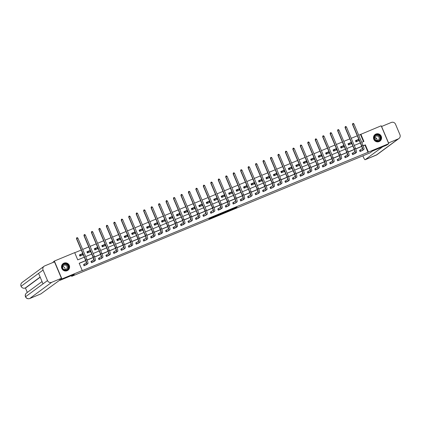 <?xml version="1.0" encoding="UTF-8"?>
<svg xmlns="http://www.w3.org/2000/svg" width="421" height="421" viewBox="0 0 421 421"><rect width="100%" height="100%" fill="white"/><g stroke="black" fill="none" stroke-linecap="round" stroke-linejoin="round"><path stroke-width="0.63" d="M229.866 210.437L235.671 208.027L236.997 207.043L231.224 209.432L233.418 208.616L229.866 210.437M63.955 263.146A4.099 4.031 -126.4 0 1 67.981 270.219A4.099 4.031 -126.4 0 1 62.034 268.898A4.099 4.031 -126.4 0 1 63.955 263.146M375.948 134.036A4.099 4.031 -126.4 0 1 379.974 141.103A4.099 4.031 -126.4 0 1 374.027 139.788A4.099 4.031 -126.4 0 1 375.948 134.036M208.958 218.936L213.984 217.025L215.852 215.794L208.958 218.936M363.497 141.63L360.476 134.478L381.179 125.795L388.736 143.682L386.862 145.061L372.611 150.96L369.996 152.886L71.681 276.339L74.296 274.413L60.045 280.307L61.919 278.928L54.362 261.041L74.685 252.632L77.748 259.883L84.284 257.178M388.736 143.682L368.407 152.097L365.344 144.84L363.144 145.75M85.71 260.562L79.18 263.267L82.242 270.519L81.869 270.798L368.407 152.097M82.242 270.519L61.919 278.928M222.646 213.415L229.124 210.737L230.45 209.753L223.967 212.442L222.646 213.415M221.251 213.936L215.341 216.441L216.668 215.463L219.983 214.089M219.978 214.094L223.167 212.763L221.283 214.005M71.375 275.618L71.681 276.339M368.033 152.37L364.97 145.119L363.186 145.855M361.781 146.44L355.724 148.945M354.319 149.523L348.267 152.028M346.862 152.613L340.805 155.117M339.4 155.702L333.348 158.207M331.937 158.785L325.886 161.29M324.48 161.875L318.423 164.379M317.018 164.964L310.966 167.469M309.561 168.047L303.504 170.552M302.099 171.136L296.042 173.641M294.637 174.226L288.585 176.731M287.18 177.309L281.123 179.814M279.718 180.399L273.666 182.903M272.255 183.488L266.204 185.993M264.798 186.571L258.741 189.076M257.336 189.66L251.284 192.165M249.874 192.75L243.822 195.255M242.417 195.833L236.36 198.338M234.955 198.922L228.903 201.427M227.498 202.012L221.441 204.517M220.036 205.095L213.979 207.6M212.573 208.185L206.522 210.689M205.116 211.268L199.059 213.779M197.654 214.357L191.602 216.862M190.192 217.446L184.14 219.951M182.735 220.53L176.678 223.041M175.273 223.619L169.221 226.124M167.816 226.709L161.759 229.213M160.354 229.792L154.296 232.303M152.891 232.881L146.84 235.386M145.434 235.97L139.377 238.475M137.972 239.054L131.92 241.565M130.51 242.143L124.458 244.648M123.053 245.232L116.996 247.737M115.591 248.316L109.539 250.821M108.134 251.405L102.077 253.91M100.672 254.495L94.614 256.999M93.209 257.578L87.158 260.083M85.752 260.667L79.222 263.372M360.318 150.029L359.539 150.35L360.05 151.555L362.834 150.16M352.856 153.112L352.082 153.433L352.593 154.644L355.371 153.249M345.394 156.202L344.62 156.523L345.131 157.733L347.914 156.338M337.937 159.291L337.158 159.612L337.668 160.817L340.452 159.422M330.474 162.374L329.701 162.695L330.211 163.906L332.99 162.511M323.012 165.464L322.239 165.785L322.749 166.995L325.533 165.6M315.555 168.547L314.776 168.874L315.287 170.079L318.071 168.684M308.093 171.636L307.319 171.957L307.83 173.168L310.609 171.773M300.636 174.726L299.857 175.047L300.368 176.257L303.152 174.862M293.174 177.809L292.395 178.136L292.911 179.341L295.689 177.946M285.712 180.898L284.938 181.219L285.449 182.43L288.232 181.035M278.255 183.988L277.476 184.309L277.986 185.519L280.77 184.124M270.792 187.071L270.019 187.392L270.529 188.603L273.308 187.208M263.33 190.16L262.557 190.481L263.067 191.692L265.851 190.297M255.873 193.25L255.094 193.571L255.605 194.781L258.389 193.386M248.411 196.333L247.637 196.654L248.148 197.865L250.927 196.47M240.954 199.422L240.175 199.743L240.686 200.954L243.47 199.559M233.492 202.512L232.713 202.833L233.223 204.038L236.007 202.648M226.03 205.595L225.256 205.916L225.767 207.127L228.55 205.732M218.573 208.684L217.794 209.005L218.304 210.216L221.088 208.821M211.11 211.774L210.337 212.095L210.847 213.3L213.626 211.91M203.648 214.857L202.875 215.178L203.385 216.389L206.169 214.994M196.191 217.946L195.412 218.267L195.923 219.478L198.707 218.083M188.729 221.036L187.955 221.357L188.466 222.562L191.245 221.172M181.272 224.119L180.493 224.44L181.004 225.651L183.788 224.256M173.81 227.208L173.031 227.529L173.541 228.74L176.325 227.345M166.348 230.298L165.574 230.619L166.085 231.824L168.868 230.434M158.891 233.381L158.112 233.702L158.622 234.913L161.406 233.518M151.428 236.47L150.655 236.791L151.165 238.002L153.944 236.607M143.966 239.56L143.193 239.881L143.703 241.086L146.487 239.696M136.509 242.643L135.73 242.964L136.241 244.175L139.025 242.78M129.047 245.732L128.273 246.053L128.784 247.264L131.562 245.869M121.59 248.822L120.811 249.143L121.322 250.348L124.106 248.958M114.128 251.905L113.349 252.226L113.859 253.437L116.643 252.042M106.666 254.994L105.892 255.315L106.402 256.526L109.181 255.131M99.209 258.084L98.43 258.405L98.94 259.61L101.724 258.215M91.746 261.167L90.973 261.488L91.483 262.699L94.262 261.304M84.284 264.256L83.511 264.577L84.021 265.788L86.805 264.393M360.476 134.478L358.697 135.215M357.297 135.799L351.24 138.304M349.835 138.883L343.778 141.388M342.373 141.972L336.321 144.477M334.916 145.061L328.859 147.566M327.454 148.145L321.397 150.65M319.997 151.234L313.94 153.739M312.535 154.323L306.477 156.828M305.072 157.407L299.015 159.912M297.615 160.496L291.558 163.001M290.153 163.585L284.096 166.09M282.691 166.669L276.639 169.174M275.234 169.758L269.177 172.263M267.772 172.842L261.715 175.352M260.31 175.931L254.258 178.436M252.853 179.02L246.795 181.525M245.39 182.104L239.333 184.614M237.933 185.193L231.876 187.698M230.471 188.282L224.414 190.787M223.009 191.366L216.957 193.876M215.552 194.455L209.495 196.96M208.09 197.544L202.033 200.049M200.628 200.628L194.576 203.138M193.171 203.717L187.113 206.222M185.708 206.806L179.651 209.311M178.251 209.89L172.194 212.4M170.789 212.979L164.732 215.484M163.327 216.068L157.275 218.573M155.87 219.152L149.813 221.662M148.408 222.241L142.351 224.746M140.946 225.33L134.894 227.835M133.489 228.414L127.431 230.924M126.026 231.503L119.969 234.008M118.569 234.592L112.512 237.097M111.107 237.676L105.05 240.186M103.645 240.765L97.593 243.27M96.188 243.854L90.131 246.359M88.726 246.938L82.669 249.442M81.264 250.027L74.728 252.732M358.324 139.488L355.456 140.677L355.966 141.888L358.834 140.698L358.324 139.488L355.756 141.382M350.861 142.577L347.993 143.766L348.504 144.971L351.377 143.787L350.861 142.577L348.293 144.471M343.404 145.666L340.536 146.85L341.047 148.06L343.915 146.871L343.404 145.666L340.831 147.56M335.942 148.75L333.074 149.939L333.585 151.15L336.453 149.96L335.942 148.75L333.374 150.644M328.485 151.839L325.612 153.028L326.122 154.233L328.996 153.049L328.485 151.839L325.912 153.733M321.023 154.928L318.155 156.112L318.665 157.322L321.533 156.133L321.023 154.928L318.455 156.822M313.561 158.012L310.693 159.201L311.203 160.412L314.071 159.222L313.561 158.012L310.993 159.906M306.104 161.101L303.231 162.29L303.746 163.495L306.614 162.311L306.104 161.101L303.53 162.995M298.642 164.19L295.774 165.374L296.284 166.584L299.152 165.395L298.642 164.19L296.074 166.085M291.179 167.274L288.311 168.463L288.822 169.674L291.69 168.484L291.179 167.274L288.611 169.168M283.722 170.363L280.854 171.552L281.365 172.757L284.233 171.573L283.722 170.363L281.149 172.257M276.26 173.452L273.392 174.636L273.903 175.846L276.771 174.657L276.26 173.452L273.692 175.346M268.803 176.536L265.93 177.725L266.44 178.936L269.314 177.746L268.803 176.536L266.23 178.43M261.341 179.625L258.473 180.809L258.983 182.019L261.851 180.835L261.341 179.625L258.768 181.519M253.879 182.714L251.011 183.898L251.521 185.108L254.389 183.919L253.879 182.714L251.311 184.608M246.422 185.798L243.548 186.987L244.059 188.198L246.932 187.008L246.422 185.798L243.848 187.692M238.96 188.887L236.092 190.071L236.602 191.281L239.47 190.097L238.96 188.887L236.391 190.781M231.497 191.971L228.629 193.16L229.14 194.37L232.008 193.181L231.497 191.971L228.929 193.87M224.04 195.06L221.172 196.249L221.683 197.454L224.551 196.27L224.04 195.06L221.467 196.954M216.578 198.149L213.71 199.333L214.221 200.543L217.089 199.359L216.578 198.149L214.01 200.043M209.121 201.233L206.248 202.422L206.758 203.632L209.632 202.443L209.121 201.233L206.548 203.127M201.659 204.322L198.791 205.511L199.301 206.716L202.169 205.532L201.659 204.322L199.086 206.216M194.197 207.411L191.329 208.595L191.839 209.805L194.707 208.616L194.197 207.411L191.629 209.305M186.74 210.495L183.866 211.684L184.377 212.894L187.25 211.705L186.74 210.495L184.166 212.389M179.278 213.584L176.41 214.773L176.92 215.978L179.788 214.794L179.278 213.584L176.709 215.478M171.815 216.673L168.947 217.857L169.458 219.067L172.326 217.878L171.815 216.673L169.247 218.567M164.358 219.757L161.49 220.946L162.001 222.156L164.869 220.967L164.358 219.757L161.785 221.651M156.896 222.846L154.028 224.035L154.539 225.24L157.407 224.056L156.896 222.846L154.328 224.74M149.439 225.935L146.566 227.119L147.076 228.329L149.95 227.14L149.439 225.935L146.866 227.829M141.977 229.019L139.109 230.208L139.619 231.418L142.487 230.229L141.977 229.019L139.404 230.913M134.515 232.108L131.647 233.297L132.157 234.502L135.025 233.318L134.515 232.108L131.947 234.002M127.058 235.197L124.184 236.381L124.695 237.591L127.568 236.402L127.058 235.197L124.484 237.091M119.596 238.281L116.728 239.47L117.238 240.68L120.106 239.491L119.596 238.281L117.027 240.175M112.133 241.37L109.265 242.559L109.776 243.764L112.644 242.58L112.133 241.37L109.565 243.264M104.676 244.459L101.808 245.643L102.319 246.853L105.187 245.664L104.676 244.459L102.103 246.353M97.214 247.543L94.346 248.732L94.857 249.942L97.725 248.753L97.214 247.543L94.646 249.437M89.752 250.632L86.884 251.821L87.394 253.026L90.268 251.842L89.752 250.632L87.184 252.526M82.295 253.721L79.427 254.905L79.937 256.115L82.805 254.926L82.295 253.721L79.722 255.615M52.583 262.641L54.362 261.041M60.045 280.307L59.724 279.549M361.718 142.366L363.918 141.456L360.85 134.204M85.689 256.594L91.746 254.089M93.152 253.51L99.209 251M100.608 250.421L106.666 247.916M108.071 247.332L114.128 244.827M115.533 244.248L121.585 241.738M122.99 241.159L129.047 238.654M130.452 238.07L136.509 235.565M137.914 234.986L143.966 232.476M145.371 231.897L151.428 229.392M152.834 228.808L158.891 226.303M160.29 225.724L166.348 223.214M167.753 222.635L173.81 220.13M175.215 219.546L181.272 217.041M182.672 216.462L188.729 213.952M190.134 213.373L196.191 210.868M197.596 210.284L203.648 207.779M205.053 207.2L211.11 204.69M212.516 204.111L218.573 201.606M219.972 201.022L226.03 198.517M227.435 197.938L233.492 195.428M234.897 194.849L240.954 192.344M242.354 191.76L248.411 189.255M249.816 188.676L255.873 186.166M257.278 185.587L263.33 183.082M264.735 182.498L270.792 179.993M272.198 179.414L278.255 176.909M279.66 176.325L285.712 173.82M287.117 173.236L293.174 170.731M294.579 170.152L300.636 167.647M302.036 167.063L308.093 164.558M309.498 163.974L315.555 161.469M316.96 160.89L323.012 158.385M324.417 157.801L330.474 155.296M331.88 154.712L337.937 152.207M339.342 151.628L345.394 149.123M346.799 148.539L352.856 146.034M354.261 145.456L360.318 142.945M361.739 146.334L355.687 148.839M354.282 149.423L348.225 151.928M346.82 152.507L340.763 155.012M339.358 155.596L333.306 158.101M331.901 158.685L325.843 161.19M324.438 161.769L318.381 164.274M316.976 164.858L310.924 167.363M309.519 167.942L303.462 170.452M302.057 171.031L296.005 173.536M294.6 174.12L288.543 176.625M287.138 177.204L281.081 179.714M279.676 180.293L273.624 182.798M272.219 183.382L266.161 185.887M264.756 186.466L258.699 188.976M257.294 189.555L251.242 192.06M249.837 192.644L243.78 195.149M242.375 195.728L236.323 198.238M234.918 198.817L228.861 201.322M227.456 201.906L221.399 204.411M219.994 204.99L213.942 207.5M212.537 208.079L206.479 210.584M205.074 211.168L199.017 213.673M197.612 214.252L191.56 216.762M190.155 217.341L184.098 219.846M182.693 220.43L176.641 222.935M175.236 223.514L169.179 226.019M167.774 226.603L161.717 229.108M160.312 229.692L154.26 232.197M152.855 232.776L146.797 235.281M145.392 235.865L139.335 238.37M137.93 238.954L131.878 241.459M130.473 242.038L124.416 244.543M123.011 245.127L116.959 247.632M115.554 248.216L109.497 250.721M108.092 251.3L102.035 253.805M100.63 254.389L94.578 256.894M93.173 257.478L87.115 259.983M364.97 145.119L365.344 144.84M226.198 211.874L226.066 211.547L226.198 211.874L228.582 210.984M228.735 210.442L229.708 210.095L228.545 210.947M228.75 210.474L226.219 211.852M218.883 214.899L221.709 213.626L218.883 214.899L218.752 214.578M352.503 124.448L352.724 123.574L353.203 123.379L353.887 123.816L352.503 124.448L361.581 145.945A2.626 0.453 -112.5 0 1 362.228 148.634L359.566 150.408L360.06 151.555M362.144 150.692L363.933 149.35L360.829 151.234M353.887 123.816L362.965 145.308A3.942 0.679 67.5 0 1 363.933 149.35M352.724 123.574L352.687 124.311L361.771 145.803A3.942 0.679 67.5 0 1 362.739 149.844M360.402 149.981L360.913 151.192M374.674 135.694A3.547 3.489 -126.4 0 1 379.589 135.062A3.547 3.489 -126.4 0 1 380.289 140.009A3.547 3.489 -126.4 0 1 375.374 140.64A3.547 3.489 -126.4 0 1 374.674 135.694M380.047 139.877A3.284 3.231 53.6 0 0 375.495 135.236A3.284 3.231 53.6 0 0 375.148 140.151A3.284 3.231 53.6 0 0 380.047 139.877M374.695 137.541A2.337 2.3 -126.4 0 1 376.953 140.603M378.753 139.704A2.337 2.3 53.6 0 0 375.511 136.399A2.337 2.3 53.6 0 0 375.264 139.898A2.337 2.3 53.6 0 0 378.753 139.704M378.658 141.74A4.073 4.01 53.6 0 0 380.331 135.03A4.073 4.01 53.6 0 0 374.116 135.578M62.682 264.804A3.547 3.489 -126.4 0 1 67.597 264.172A3.547 3.489 -126.4 0 1 68.297 269.119A3.547 3.489 -126.4 0 1 63.382 269.75A3.547 3.489 -126.4 0 1 62.682 264.804M68.055 268.987A3.284 3.231 53.6 0 0 63.503 264.346A3.284 3.231 53.6 0 0 63.155 269.261A3.284 3.231 53.6 0 0 68.055 268.987M62.703 266.656A2.337 2.3 -126.4 0 1 64.96 269.719M66.76 268.814A2.337 2.3 53.6 0 0 63.518 265.509A2.337 2.3 53.6 0 0 63.271 269.008A2.337 2.3 53.6 0 0 66.76 268.814M66.665 270.85A4.073 4.01 53.6 0 0 68.339 264.146A4.073 4.01 53.6 0 0 62.124 264.688M376.458 138.33L374.927 139.462M362.881 155.833L363.439 157.154A3.152 0.542 -112.5 0 0 365.096 159.733A3.152 0.542 -112.5 0 0 365.118 159.722L376.279 155.102L398.266 138.898L388.441 142.993M398.266 138.898A3.231 3.179 53.6 0 0 399.95 134.709L395.519 124.216A3.231 3.179 53.6 0 0 391.32 122.458L381.589 126.484L388.536 142.924M382.631 146.813L365.118 159.722M377.058 139.883L376.232 140.493M59.919 280.007L40.879 293.9A3.152 0.542 67.5 0 1 40.858 293.911A3.152 0.542 67.5 0 1 40.837 293.921M43.068 270.072L38.579 273.376L43.016 283.87L47.499 280.565L43.068 270.072A3.231 3.179 53.6 0 1 44.752 265.877L54.483 261.851L61.429 278.292L59.74 279.581M47.499 280.565A3.231 3.179 53.6 0 0 51.699 282.317L61.429 278.292M25.418 287.948L27.307 292.416M40.2 277.213L25.918 287.738A3.152 0.542 67.5 0 1 25.897 287.748A3.152 0.542 67.5 0 1 25.876 287.759M43.016 283.87L25.481 296.805C24.96 295.284 25.318 294.011 26.549 292.974A3.231 3.179 53.6 0 0 29.712 298.521L40.879 293.9M40.132 277.05L25.271 288.006A3.231 3.179 53.6 0 1 21.087 286.275L21.05 286.312C20.513 284.785 20.866 283.501 22.108 282.454A3.231 3.179 53.6 0 0 21.087 286.275L38.579 273.376M345.041 127.537L345.267 126.663L345.746 126.463L346.425 126.905L345.041 127.537L354.119 149.029A2.626 0.453 -112.5 0 1 354.766 151.723L352.103 153.491L352.598 154.639M354.682 153.776L356.476 152.439L355.282 152.934L353.366 154.323M346.425 126.905L355.503 148.397A3.942 0.679 67.5 0 1 356.476 152.439M345.267 126.663L345.231 127.4L354.308 148.892A3.942 0.679 67.5 0 1 355.282 152.934M352.94 153.07L353.451 154.281M337.584 130.626L337.805 129.752L338.284 129.552L338.963 129.994L337.584 130.626L346.662 152.118A2.626 0.453 -112.5 0 1 347.309 154.812L344.646 156.58L345.136 157.728M347.225 156.865L349.014 155.523L347.82 156.017L345.904 157.412M338.963 129.994L348.046 151.486A3.942 0.679 67.5 0 1 349.014 155.523M337.805 129.752L337.768 130.489L346.846 151.981A3.942 0.679 67.5 0 1 347.82 156.017M345.478 156.159L345.988 157.37M330.122 133.71L330.348 132.836L330.822 132.641L331.506 133.078L330.122 133.71L339.2 155.207A2.626 0.453 -112.5 0 1 339.847 157.896L337.184 159.67L337.679 160.817M339.763 159.954L341.552 158.612L338.447 160.496M331.506 133.078L340.584 154.57A3.942 0.679 67.5 0 1 341.552 158.612M330.348 132.836L330.306 133.573L339.389 155.065A3.942 0.679 67.5 0 1 340.357 159.106M338.021 159.243L338.531 160.454M322.66 136.799L322.886 135.925L323.365 135.725L324.044 136.167L322.66 136.799L331.743 158.291A2.626 0.453 -112.5 0 1 332.39 160.985L329.722 162.753L330.217 163.901M332.301 163.038L334.095 161.701L332.9 162.196L330.985 163.585M324.044 136.167L333.122 157.659A3.942 0.679 67.5 0 1 334.095 161.701M322.886 135.925L322.849 136.662L331.927 158.154A3.942 0.679 67.5 0 1 332.9 162.196M330.559 162.332L331.069 163.543M315.203 139.888L315.424 139.014L315.903 138.814L316.581 139.256L315.203 139.888L324.281 161.38A2.626 0.453 -112.5 0 1 324.928 164.074L322.265 165.842L322.754 166.99M324.844 166.127L326.633 164.785L325.438 165.279L323.528 166.674M316.581 139.256L325.665 160.748A3.942 0.679 67.5 0 1 326.633 164.785M315.424 139.014L315.387 139.751L324.465 161.243A3.942 0.679 67.5 0 1 325.438 165.279M323.096 165.421L323.612 166.627M307.74 142.972L307.967 142.098L308.446 141.903L309.125 142.34L307.74 142.972L316.818 164.469A2.626 0.453 -112.5 0 1 317.466 167.158L314.803 168.932L315.297 170.079M317.381 169.216L319.176 167.874L316.066 169.758M309.125 142.34L318.202 163.832A3.942 0.679 67.5 0 1 319.176 167.874M307.967 142.098L307.93 142.835L317.008 164.327A3.942 0.679 67.5 0 1 317.976 168.368M315.639 168.505L316.15 169.716M307.341 172.015L307.835 173.163M309.924 172.3L311.714 170.963L310.519 171.458L308.604 172.847M307.351 172.015L310.009 170.247A2.626 0.453 -112.5 0 0 309.361 167.553L300.278 146.061L300.505 145.187L300.983 144.987L301.662 145.429L310.74 166.921A3.942 0.679 67.5 0 1 311.714 170.963M301.662 145.429L300.468 145.924L309.546 167.416A3.942 0.679 67.5 0 1 310.519 171.458M300.505 145.187L300.278 146.061M308.177 171.594L308.688 172.805M292.821 149.15L293.042 148.276L293.521 148.076L294.205 148.513L292.821 149.15L301.899 170.642A2.626 0.453 -112.5 0 1 302.546 173.336L299.884 175.104L300.373 176.252M302.462 175.389L304.251 174.047L303.057 174.541L301.147 175.936M294.205 148.513L303.283 170.01A3.942 0.679 67.5 0 1 304.251 174.047M293.042 148.276L293.005 149.008L302.089 170.505A3.942 0.679 67.5 0 1 303.057 174.541M300.72 174.683L301.231 175.889M292.421 178.194L292.916 179.341M295 178.478L296.794 177.136L293.684 179.02M292.427 178.188L295.084 176.42A2.626 0.453 -112.5 0 0 294.437 173.731L285.359 152.234L285.585 151.36L286.064 151.165L286.743 151.602L295.821 173.094A3.942 0.679 67.5 0 1 296.794 177.136M286.743 151.602L285.549 152.097L294.626 173.589A3.942 0.679 67.5 0 1 295.595 177.63M285.585 151.36L285.359 152.234M293.258 177.767L293.769 178.978M277.902 155.323L278.123 154.449L278.602 154.249L279.281 154.691L277.902 155.323L286.98 176.815A2.626 0.453 -112.5 0 1 287.627 179.509L284.964 181.277L285.454 182.425M287.543 181.562L289.332 180.225L288.138 180.72L286.222 182.109M279.281 154.691L288.364 176.183A3.942 0.679 67.5 0 1 289.332 180.225M278.123 154.449L278.086 155.186L287.164 176.678A3.942 0.679 67.5 0 1 288.138 180.72M285.796 180.856L286.306 182.067M277.502 184.366L277.997 185.514M280.081 184.651L281.87 183.309L278.765 185.193M277.507 184.361L280.165 182.598A2.626 0.453 -112.5 0 0 279.518 179.904L270.44 158.412L270.666 157.538L271.14 157.338L271.824 157.775L280.902 179.272A3.942 0.679 67.5 0 1 281.87 183.309M271.824 157.775L270.624 158.27L279.707 179.767A3.942 0.679 67.5 0 1 280.675 183.803M270.666 157.538L270.44 158.412M278.339 183.945L278.849 185.151M262.978 161.496L263.204 160.622L263.683 160.427L264.362 160.864L262.978 161.496L272.061 182.988A2.626 0.453 -112.5 0 1 272.708 185.682L270.04 187.456L270.535 188.603M272.619 187.74L274.413 186.398L271.303 188.282M264.362 160.864L273.44 182.356A3.942 0.679 67.5 0 1 274.413 186.398M263.204 160.622L263.167 161.359L272.245 182.851A3.942 0.679 67.5 0 1 273.218 186.892M270.877 187.029L271.387 188.24M262.583 190.539L263.072 191.687M265.162 190.824L266.951 189.487L265.756 189.982L263.846 191.371M262.588 190.534L265.246 188.771A2.626 0.453 -112.5 0 0 264.599 186.077L255.521 164.585L255.742 163.711L256.221 163.511L256.899 163.953L265.983 185.445A3.942 0.679 67.5 0 1 266.951 189.487M256.899 163.953L255.705 164.448L264.783 185.94A3.942 0.679 67.5 0 1 265.756 189.982M255.742 163.711L255.521 164.585M263.414 190.118L263.925 191.329M248.058 167.674L248.285 166.8L248.764 166.6L249.442 167.037L248.058 167.674L257.136 189.166A2.626 0.453 -112.5 0 1 257.784 191.86L255.121 193.628L255.615 194.776M257.699 193.913L259.494 192.571L256.384 194.455M249.442 167.037L258.52 188.534A3.942 0.679 67.5 0 1 259.494 192.571M248.285 166.8L248.248 167.532L257.326 189.029A3.942 0.679 67.5 0 1 258.294 193.065M255.957 193.207L256.468 194.413M247.659 196.718L248.153 197.865M250.237 197.002L252.032 195.66L248.922 197.544M247.669 196.712L250.327 194.944A2.626 0.453 -112.5 0 0 249.679 192.25L240.596 170.758L240.823 169.884L241.301 169.689L241.98 170.126L251.058 191.618A3.942 0.679 67.5 0 1 252.032 195.66M241.98 170.126L240.786 170.621L249.864 192.113A3.942 0.679 67.5 0 1 250.837 196.154M240.823 169.884L240.596 170.758M248.495 196.291L249.006 197.502M233.139 173.847L233.36 172.973L233.839 172.773L234.523 173.215L233.139 173.847L242.217 195.339A2.626 0.453 -112.5 0 1 242.864 198.033L240.202 199.801L240.691 200.949M242.78 200.086L244.569 198.749L243.375 199.244L241.465 200.633M234.523 173.215L243.601 194.707A3.942 0.679 67.5 0 1 244.569 198.749M233.36 172.973L233.323 173.71L242.407 195.202A3.942 0.679 67.5 0 1 243.375 199.244M241.038 199.38L241.549 200.591M225.677 176.936L225.903 176.062L226.382 175.862L227.061 176.299L225.677 176.936L234.755 198.428A2.626 0.453 -112.5 0 1 235.402 201.122L232.739 202.89L233.234 204.038M235.318 203.175L237.112 201.833L234.002 203.717M227.061 176.299L236.139 197.796A3.942 0.679 67.5 0 1 237.112 201.833M225.903 176.062L225.867 176.794L234.944 198.291A3.942 0.679 67.5 0 1 235.913 202.327M233.576 202.469L234.087 203.675M218.22 180.02L218.441 179.146L218.92 178.951L219.599 179.388L218.22 180.02L227.298 201.512A2.626 0.453 -112.5 0 1 227.945 204.206L225.282 205.98L225.772 207.127M227.861 206.264L229.65 204.922L226.54 206.806M219.599 179.388L228.677 200.88A3.942 0.679 67.5 0 1 229.65 204.922M218.441 179.146L218.404 179.883L227.482 201.375A3.942 0.679 67.5 0 1 228.456 205.416M226.114 205.553L226.624 206.764M210.758 183.109L210.979 182.235L211.458 182.035L212.142 182.477L210.758 183.109L219.836 204.601A2.626 0.453 -112.5 0 1 220.483 207.295L217.82 209.063L218.315 210.211M220.399 209.348L222.188 208.011L220.993 208.506L219.083 209.895M212.142 182.477L221.22 203.969A3.942 0.679 67.5 0 1 222.188 208.011M210.979 182.235L210.942 182.972L220.025 204.464A3.942 0.679 67.5 0 1 220.993 208.506M218.657 208.642L219.167 209.853M203.296 186.198L203.522 185.324L204.001 185.124L204.68 185.561L203.296 186.198L212.379 207.69A2.626 0.453 -112.5 0 1 213.026 210.384L210.358 212.152L210.853 213.3M212.937 212.437L214.731 211.095L211.621 212.979M204.68 185.561L213.757 207.058A3.942 0.679 67.5 0 1 214.731 211.095M203.522 185.324L203.485 186.056L212.563 207.553A3.942 0.679 67.5 0 1 213.536 211.589M211.195 211.731L211.705 212.937M195.839 189.282L196.06 188.408L196.539 188.213L197.217 188.65L195.839 189.282L204.916 210.774A2.626 0.453 -112.5 0 1 205.564 213.468L202.901 215.242L203.39 216.389M205.48 215.526L207.269 214.184L204.159 216.068M197.217 188.65L206.301 210.142A3.942 0.679 67.5 0 1 207.269 214.184M196.06 188.408L196.023 189.145L205.101 210.637A3.942 0.679 67.5 0 1 206.074 214.678M203.732 214.815L204.243 216.026M188.376 192.371L188.603 191.497L189.076 191.297L189.76 191.739L188.376 192.371L197.454 213.863A2.626 0.453 -112.5 0 1 198.102 216.557L195.439 218.325L195.933 219.473M198.017 218.61L199.812 217.273L198.612 217.768L196.702 219.157M189.76 191.739L198.838 213.231A3.942 0.679 67.5 0 1 199.812 217.273M188.603 191.497L188.566 192.234L197.644 213.726A3.942 0.679 67.5 0 1 198.612 217.768M196.275 217.904L196.786 219.115M180.914 195.46L181.141 194.586L181.619 194.386L182.298 194.823L180.914 195.46L189.997 216.952A2.626 0.453 -112.5 0 1 190.645 219.646L187.976 221.414L188.471 222.562M190.555 221.699L192.35 220.357L189.24 222.241M182.298 194.823L191.376 216.32A3.942 0.679 67.5 0 1 192.35 220.357M181.141 194.586L181.104 195.318L190.181 216.815A3.942 0.679 67.5 0 1 191.155 220.851M188.813 220.993L189.324 222.199M173.457 198.544L173.678 197.67L174.157 197.475L174.836 197.912L173.457 198.544L182.535 220.036A2.626 0.453 -112.5 0 1 183.182 222.73L180.52 224.504L181.009 225.651M183.098 224.782L184.887 223.446L183.693 223.94L181.783 225.33M174.836 197.912L183.919 219.404A3.942 0.679 67.5 0 1 184.887 223.446M173.678 197.67L173.641 198.407L182.725 219.899A3.942 0.679 67.5 0 1 183.693 223.94M181.356 224.077L181.867 225.288M165.995 201.633L166.221 200.759L166.7 200.559L167.379 201.001L165.995 201.633L175.073 223.125A2.626 0.453 -112.5 0 1 175.72 225.819L173.057 227.587L173.552 228.735M175.636 227.872L177.43 226.535L176.231 227.03L174.32 228.419M167.379 201.001L176.457 222.493A3.942 0.679 67.5 0 1 177.43 226.535M166.221 200.759L166.184 201.496L175.262 222.988A3.942 0.679 67.5 0 1 176.231 227.03M173.894 227.166L174.405 228.377M158.538 204.722L158.759 203.848L159.238 203.648L159.917 204.085L158.538 204.722L167.616 226.214A2.626 0.453 -112.5 0 1 168.263 228.903L165.6 230.676L166.09 231.824M168.179 230.961L169.968 229.619L166.858 231.503M159.917 204.085L168.995 225.582A3.942 0.679 67.5 0 1 169.968 229.619M158.759 203.848L158.722 204.58L167.8 226.077A3.942 0.679 67.5 0 1 168.774 230.113M166.432 230.255L166.942 231.461M151.076 207.806L151.297 206.932L151.776 206.737L152.46 207.174L151.076 207.806L160.154 229.298A2.626 0.453 -112.5 0 1 160.801 231.992L158.138 233.766L158.633 234.907M160.717 234.044L162.506 232.708L161.311 233.202L159.401 234.592M152.46 207.174L161.538 228.666A3.942 0.679 67.5 0 1 162.506 232.708M151.297 206.932L151.26 207.669L160.343 229.161A3.942 0.679 67.5 0 1 161.311 233.202M158.975 233.339L159.485 234.55M150.676 236.849L151.171 237.997M153.255 237.134L155.049 235.792L153.854 236.286L151.939 237.681M150.681 236.844L153.344 235.081A2.626 0.453 -112.5 0 0 152.691 232.387L143.614 210.895L143.84 210.021L144.319 209.821L144.998 210.263L154.075 231.755A3.942 0.679 67.5 0 1 155.049 235.792M144.998 210.263L143.803 210.758L152.881 232.25A3.942 0.679 67.5 0 1 153.854 236.286M143.84 210.021L143.614 210.895M151.513 236.428L152.023 237.639M136.157 213.979L136.378 213.11L136.857 212.91L137.535 213.347L136.157 213.979L145.234 235.476A2.626 0.453 -112.5 0 1 145.882 238.165L143.219 239.938L143.708 241.086M145.798 240.223L147.587 238.881L144.477 240.765M137.535 213.347L146.619 234.839A3.942 0.679 67.5 0 1 147.587 238.881M136.378 213.11L136.341 213.842L145.419 235.334A3.942 0.679 67.5 0 1 146.392 239.375M144.05 239.517L144.561 240.723M135.757 243.028L136.251 244.169M138.335 243.306L140.125 241.97L138.93 242.464L137.02 243.854M135.762 243.022L138.42 241.254A2.626 0.453 -112.5 0 0 137.772 238.56L128.694 217.068L128.921 216.194L129.394 215.999L130.078 216.436L139.156 237.928A3.942 0.679 67.5 0 1 140.125 241.97M130.078 216.436L128.884 216.931L137.962 238.423A3.942 0.679 67.5 0 1 138.93 242.464M128.921 216.194L128.694 217.068M136.593 242.601L137.104 243.812M121.232 220.157L121.459 219.283L121.937 219.083L122.616 219.525L121.232 220.157L130.315 241.649A2.626 0.453 -112.5 0 1 130.963 244.343L128.294 246.111L128.789 247.259M130.873 246.396L132.668 245.054L131.473 245.548L129.557 246.943M122.616 219.525L131.694 241.017A3.942 0.679 67.5 0 1 132.668 245.054M121.459 219.283L121.422 220.02L130.499 241.512A3.942 0.679 67.5 0 1 131.473 245.548M129.131 245.69L129.642 246.901M120.838 249.2L121.327 250.348M123.416 249.485L125.205 248.143L122.101 250.027M120.843 249.195L123.5 247.427A2.626 0.453 -112.5 0 0 122.853 244.738L113.775 223.241L113.996 222.367L114.475 222.172L115.154 222.609L124.237 244.101A3.942 0.679 67.5 0 1 125.205 248.143M115.154 222.609L113.959 223.104L123.043 244.596A3.942 0.679 67.5 0 1 124.011 248.637M113.996 222.367L113.775 223.241M121.674 248.779L122.185 249.985M106.313 226.33L106.539 225.456L107.018 225.261L107.697 225.698L106.313 226.33L115.391 247.822A2.626 0.453 -112.5 0 1 116.038 250.516L113.375 252.284L113.87 253.431M115.954 252.568L117.748 251.232L116.549 251.726L114.638 253.116M107.697 225.698L116.775 247.19A3.942 0.679 67.5 0 1 117.748 251.232M106.539 225.456L106.502 226.193L115.58 247.685A3.942 0.679 67.5 0 1 116.549 251.726M114.212 251.863L114.722 253.074M105.913 255.373L106.408 256.521M108.497 255.658L110.286 254.316L109.092 254.81L107.176 256.205M105.924 255.368L108.581 253.605A2.626 0.453 -112.5 0 0 107.934 250.911L98.851 229.419L99.077 228.545L99.556 228.345L100.235 228.787L109.313 250.279A3.942 0.679 67.5 0 1 110.286 254.316M100.235 228.787L99.04 229.282L108.118 250.774A3.942 0.679 67.5 0 1 109.092 254.81M99.077 228.545L98.851 229.419M106.75 254.952L107.26 256.163M91.394 232.503L91.615 231.629L92.094 231.434L92.778 231.871L91.394 232.503L100.472 254A2.626 0.453 -112.5 0 1 101.119 256.689L98.456 258.462L98.951 259.61M101.035 258.747L102.824 257.405L99.719 259.289M92.778 231.871L101.856 253.363A3.942 0.679 67.5 0 1 102.824 257.405M91.615 231.629L91.578 232.366L100.661 253.858A3.942 0.679 67.5 0 1 101.629 257.899M99.293 258.041L99.803 259.247M83.932 235.592L84.158 234.718L84.637 234.523L85.316 234.96L83.932 235.592L93.009 257.084A2.626 0.453 -112.5 0 1 93.657 259.778L90.994 261.546L91.489 262.693M93.573 261.83L95.367 260.494L94.172 260.988L92.257 262.378M85.316 234.96L94.393 256.452A3.942 0.679 67.5 0 1 95.367 260.494M84.158 234.718L84.121 235.455L93.199 256.947A3.942 0.679 67.5 0 1 94.172 260.988M91.831 261.125L92.341 262.336M76.475 238.681L76.696 237.807L77.175 237.607L77.853 238.049L76.475 238.681L85.552 260.173A2.626 0.453 -112.5 0 1 86.2 262.867L83.537 264.635L84.026 265.783M86.116 264.92L87.905 263.578L86.71 264.072L84.795 265.467M77.853 238.049L86.936 259.541A3.942 0.679 67.5 0 1 87.905 263.578M76.696 237.807L76.659 238.544L85.737 260.036A3.942 0.679 67.5 0 1 86.71 264.072M84.368 264.214L84.879 265.425M235.507 207.642L235.671 208.027M234.96 207.869L235.129 208.274M362.965 145.308L361.771 145.803M375.306 135.383A3.284 3.231 -126.4 0 1 379.195 140.656M378.59 140.951A3.173 3.126 53.6 0 0 379.105 135.862A3.173 3.126 53.6 0 0 374.848 135.872M63.313 264.499A3.284 3.231 -126.4 0 1 67.665 269.277A3.284 3.231 -126.4 0 1 67.202 269.772M66.597 270.061A3.173 3.126 53.6 0 0 67.113 264.977A3.173 3.126 53.6 0 0 62.855 264.988M376.237 155.117A3.152 0.542 67.5 0 0 376.263 155.112A3.152 0.542 67.5 0 1 376.263 155.112A3.231 3.179 53.6 0 0 376.942 154.728L398.924 138.525M51.699 282.317L29.712 298.521A3.152 0.542 67.5 0 1 29.696 298.536A3.152 0.542 67.5 0 1 29.67 298.542M21.05 286.312C21.987 288.017 23.387 288.585 25.249 288.017L25.918 287.738M25.897 287.748L25.228 288.022M355.503 148.397L354.308 148.892M348.046 151.486L346.846 151.981M340.584 154.57L339.389 155.065M333.122 157.659L331.927 158.154M325.665 160.748L324.465 161.243M318.202 163.832L317.008 164.327M310.74 166.921L309.546 167.416M303.283 170.01L302.089 170.505M295.821 173.094L294.626 173.589M288.364 176.183L287.164 176.678M280.902 179.272L279.707 179.767M273.44 182.356L272.245 182.851M265.983 185.445L264.783 185.94M258.52 188.534L257.326 189.029M251.058 191.618L249.864 192.113M243.601 194.707L242.407 195.202M236.139 197.796L234.944 198.291M228.677 200.88L227.482 201.375M221.22 203.969L220.025 204.464M213.757 207.058L212.563 207.553M206.301 210.142L205.101 210.637M198.838 213.231L197.644 213.726M191.376 216.32L190.181 216.815M183.919 219.404L182.725 219.899M176.457 222.493L175.262 222.988M168.995 225.582L167.8 226.077M161.538 228.666L160.343 229.161M154.075 231.755L152.881 232.25M146.619 234.839L145.419 235.334M139.156 237.928L137.962 238.423M131.694 241.017L130.499 241.512M124.237 244.101L123.043 244.596M116.775 247.19L115.58 247.685M109.313 250.279L108.118 250.774M101.856 253.363L100.661 253.858M94.393 256.452L93.199 256.947M86.936 259.541L85.737 260.036M218.731 214.584L218.867 214.915M379.9 141.13L379.589 141.356M375.069 134.573L374.758 134.799M67.907 270.24L67.597 270.466M63.076 263.683L62.766 263.909M376.942 154.728L365.096 159.733M44.094 266.251L22.108 282.454M42.037 281.56L26.549 292.974M25.481 296.805C26.412 298.531 27.818 299.105 29.696 298.536L40.858 293.911"/></g></svg>
